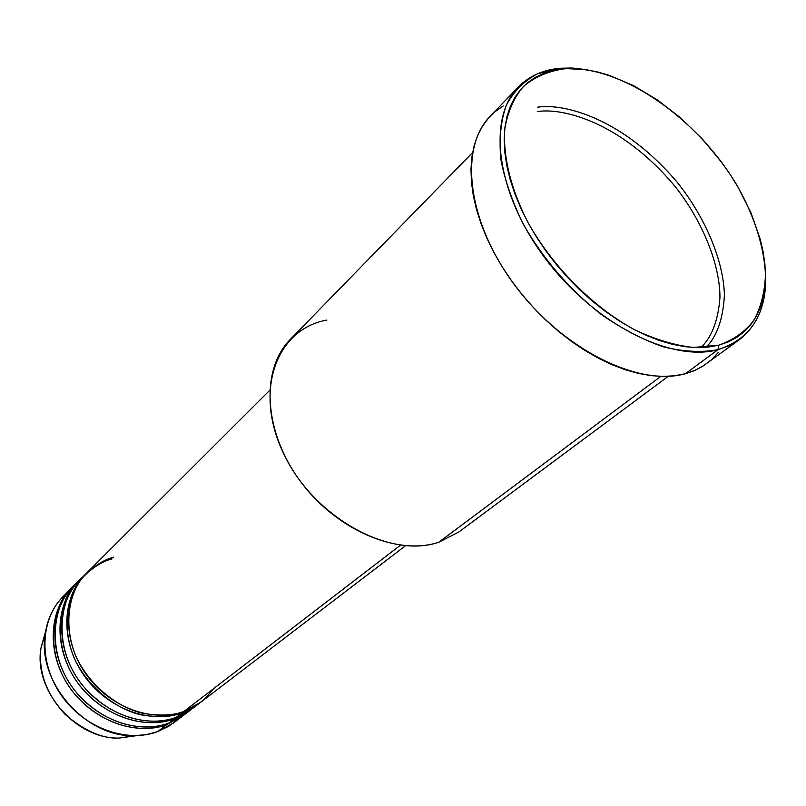 <?xml version="1.0" encoding="UTF-8"?>
<svg xmlns="http://www.w3.org/2000/svg" width="806" height="806" viewBox="0 0 806 806"><rect width="100%" height="100%" fill="white"/><g stroke="black" fill="none" stroke-linecap="round" stroke-linejoin="round"><path stroke-width="1.21" d="M113.757 557.158C103.188 559.848 92.67 566.82 82.202 578.083C69.044 594.657 63.1 625.194 76.036 656.688C90.735 687.689 119.5 708.021 142.924 713.35C160.011 716.101 173.683 715.456 183.939 711.426L200.402 702.469L405.509 545.733M199.425 703.205L182.015 712.907L181.763 712.172L182.015 712.907C171.769 716.927 158.117 717.582 141.05 714.851C117.656 709.542 88.942 689.251 74.283 658.311C61.377 626.856 67.331 596.359 80.479 579.806C90.937 568.552 101.445 561.581 112.004 558.89M82.726 577.116C60.259 592.692 49.992 647.147 83.985 687.034C117.857 724.967 158.611 724.695 176.282 717.31L192.684 708.373L198.457 703.95M174.388 718.761L174.136 718.045L174.388 718.761C156.898 725.974 117.404 726.549 83.592 690.178C49.468 651.994 57.226 597.236 79.24 580.461L73.306 586.365C49.901 609.336 48.36 652.86 71.371 685.856C94.181 718.982 137.161 734.901 168.736 723.103L185.078 714.187L190.77 709.834L174.388 718.761L168.736 723.103L174.388 718.761C142.712 730.568 99.541 714.519 76.59 681.211C53.438 648.034 54.919 604.329 78.373 581.297M75.915 583.907C53.528 599.483 43.262 653.666 77.003 693.22C110.613 730.83 151.135 730.478 168.736 723.103L187.858 711.92M184.131 714.892L166.862 724.534L166.62 723.828L166.862 724.534C149.201 731.999 108.125 732.221 74.595 693.946C41.056 653.646 52.581 599.775 75.139 584.803M518.379 86.967L490.35 116.084C458.574 147.941 467.339 222.305 515.256 285.858C562.86 349.582 638.755 387.112 685.422 373.692L718.035 349.663C671.297 362.71 594.334 323.841 545.541 258.776C496.425 193.883 486.733 118.633 518.379 86.967C529.22 75.976 543.143 69.749 560.16 68.268L573.519 68.117L587.574 69.83L571.242 68.006L560.16 68.268L563.525 68.913C620.64 64.188 698.621 118.714 738.286 187.607C754.819 217.61 763.887 246.475 765.478 274.191C764.884 291.631 761.055 306.955 753.993 320.153C745.097 331.78 733.319 340.122 718.67 345.19L718.035 349.663C752.572 338.409 768.309 311.358 765.247 268.499C767.826 300.336 759.202 324.062 739.364 339.679L729.4 345.573L718.035 349.663L685.422 373.692L693.664 370.901L702.661 366.337L739.364 339.679M182.015 712.907L176.282 717.31L182.015 712.907C150.218 724.715 106.775 708.484 83.643 674.934C60.289 641.505 61.689 597.558 85.224 574.466L86.101 573.61M400.461 545.199L183.939 711.426L400.461 545.199M472.588 152.566L290.351 339.376C260.781 368.936 263.33 430.515 299.439 480.023C335.276 529.683 397.136 556.211 438.796 542.237L660.819 376.382L438.796 542.237L458.805 532.01L668.245 376.321M178.358 718.952L168.706 726.287L157.623 731.626L173.874 722.74L183.194 715.617M166.862 724.534L157.623 731.626L166.862 724.534C135.327 736.331 92.408 720.453 69.648 687.397C46.688 654.452 48.239 610.998 71.633 588.037L63.331 596.319C40.038 619.189 38.386 662.351 61.125 694.994C83.643 727.758 126.24 743.414 157.623 731.626L146.218 734.669L134.108 735.687C85.537 737.49 36.925 681.906 45.196 634.01C47.766 616.64 55.261 602.767 67.674 592.39M191.717 709.089L190.77 709.834M57.105 614.565L55.392 616.358M45.579 631.481L40.905 648.215C33.58 690.722 76.348 739.636 119.459 738.044L136.667 735.646L119.459 738.044C102.866 738.991 84.811 731.163 65.306 714.559C46.557 694.429 38.426 672.315 40.905 648.215L45.579 631.481M563.525 68.913L553.339 70.465L543.859 73.306L535.174 77.436L527.386 82.847L520.595 89.496L514.883 97.355L510.319 106.362L506.984 116.437L504.919 127.509L504.183 139.468L504.808 152.203L506.793 165.583L510.138 179.466L514.822 193.722L520.817 208.17L528.061 222.658L536.484 237.024L545.984 251.099L556.472 264.721L567.817 277.717L579.887 289.959L592.551 301.293L605.649 311.6L619.038 320.758L632.559 328.677L646.049 335.276L659.379 340.505L672.395 344.313L684.949 346.681L696.928 347.608L708.202 347.104L718.67 345.19L728.241 341.925L736.835 337.361L744.381 331.558L750.819 324.606L756.119 316.597L760.249 307.61L763.191 297.757L764.934 287.138L765.499 275.854L764.884 264.025L763.111 251.754L760.219 239.15L751.222 213.389L738.286 187.607L730.478 174.962L721.874 162.621L702.54 139.216L680.899 118.139L657.625 100.065L633.466 85.607L609.175 75.321L597.236 71.885L585.579 69.648L560.16 68.268L537.471 73.799C524.243 80.832 513.885 91.229 506.4 105.012C500.858 120.547 498.985 138.511 500.778 158.873C504.778 180.212 512.425 202.235 523.709 224.945C543.667 259.552 569.389 289.294 600.863 314.169C621.799 328.727 642.624 339.618 663.328 346.842C683.407 351.748 701.643 352.685 718.035 349.663L718.67 345.19L693.573 347.487C674.894 345.431 655.197 339.497 634.483 329.704C592.914 307.106 552.926 266.988 528.061 222.658C510.923 189.309 502.924 156.616 504.737 129.161C507.659 112.004 513.875 97.778 523.376 86.494C534.509 77.144 547.899 71.291 563.525 68.913M718.287 352.474L711.658 359.577L703.93 365.531L695.165 370.256L685.422 373.692L674.783 375.757L663.348 376.422L651.228 375.656L638.533 373.44L625.406 369.783L611.976 364.685L598.395 358.217L584.803 350.409L571.373 341.351L558.246 331.135L545.571 319.871L533.512 307.68L522.207 294.714L511.78 281.113L502.34 267.048L494.018 252.661L486.874 238.133L481.011 223.635L476.457 209.318L473.253 195.344L471.429 181.864L470.976 169.018L471.893 156.938L474.13 145.735L477.646 135.509L482.391 126.361L488.295 118.341L495.267 111.53L503.226 105.959M269.647 390.366L86.957 572.744C63.402 595.846 62.022 639.863 85.416 673.342C108.609 706.953 152.112 723.234 183.939 711.426C194.266 708.353 204.089 700.807 213.429 688.787M85.224 574.466L80.076 579.605C56.601 602.646 55.14 646.412 78.343 679.649C101.334 713.018 144.576 729.118 176.282 717.31L187.224 712.091L195.505 706.076M700.857 347.598C711.789 337.21 718.156 320.546 719.949 297.615C720.04 265.537 703.517 222.516 675.085 186.438C621.748 122.552 563.182 107.45 537.31 111.581M706.167 347.305C717.018 336.273 723.093 318.924 724.393 295.258C723.778 262.222 706.308 218.597 677.252 182.317C622.907 118.17 564.059 103.108 537.743 107.158M438.796 542.237C389.862 559.193 314.259 517.714 284.055 454.463C253.114 391.424 276.166 329.05 326.853 320.063M134.108 735.687L119.459 738.044C76.217 739.636 33.57 690.863 40.905 648.215L45.196 634.01M174.318 718.609L173.169 719.194"/></g></svg>
